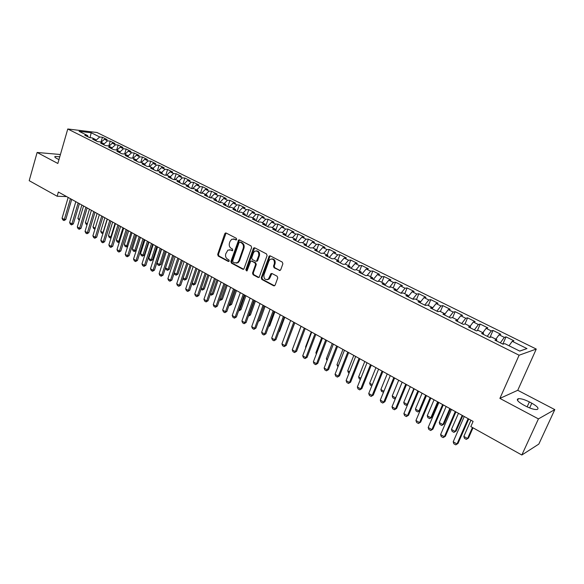<?xml version="1.0" encoding="UTF-8"?>
<svg xmlns="http://www.w3.org/2000/svg" width="584" height="584" viewBox="0 0 584 584"><rect width="100%" height="100%" fill="white"/><g stroke="black" fill="none" stroke-linecap="round" stroke-linejoin="round"><path stroke-width="0.88" d="M236.702 239.455L236.308 238.287L226.125 233.016L224.782 233.68L217.679 254.405L218.226 256.055L228.278 261.45L229.227 261.004L228.84 259.836L227.526 259.135C225.76 257.931 225.168 256.157 225.76 253.828L227.913 250.091L230.68 250.025L232.614 250.697L232.563 249.098L231.242 248.404C229.468 247.2 228.87 245.433 229.461 243.09L230.059 241.353L231.717 239.272L234.418 239.228L235.739 239.922L236.702 239.455M279.24 270.494L280.692 269.844L282.875 263.822L282.284 262.099L270.275 255.88L269.253 255.974L261.252 277.743L261.829 279.451L273.684 285.81L275.122 285.174L277.743 277.969L277.152 276.247L272.027 273.538L270.947 273.662L268.392 279.115C265.187 280.284 263.705 278.867 263.939 274.889L268.947 260.924L270.012 259.42C273.188 258.405 274.641 259.844 274.356 263.742L273.509 266.085L274.1 267.8L280.108 270.516M538.433 418.896L554.8 409.61L517.745 390.287L499.889 398.412L538.433 418.896L521.833 455.009L470.828 426.605L473.113 421.414L58.378 192.026L57.152 196.246L66.642 196.596M499.889 398.412L519.103 355.225L67.766 128.991L96.98 132.502L536.265 349.064L519.103 355.225M60.422 154.512L37.128 152.468L57.845 163.476L67.766 128.991M37.128 152.468L29.2 180.682L57.152 196.246M251.616 247.601L251.04 245.922L239.52 239.951L238.652 239.973L230.899 261.486L231.454 263.158L242.834 269.261L243.805 269.195L251.616 247.601M254.741 247.835L266.501 253.923L267.085 255.631L259.15 277.342L258.099 277.451L253.113 274.772L252.536 273.078L255.566 264.552L254.989 262.858L251.689 261.114L250.718 261.179L247.163 270.618L246.886 271.012L245.798 269.881L253.339 248.499L254.741 247.835M327.164 255.055L329.267 249.456L335.647 252.609L333.406 252.719L337.698 254.85L334.377 258.646L338.778 260.844L336.472 260.99L343.151 264.326L345.436 264.165L349.904 266.392L347.633 266.567L354.408 269.947L356.656 269.764L361.189 272.02L358.956 272.217L365.818 275.655L368.037 275.436L372.636 277.728L370.431 277.955L377.403 281.437L379.585 281.196L384.25 283.525L382.075 283.773L389.148 287.306L391.295 287.036L396.025 289.394L393.893 289.671L401.062 293.256L403.172 292.964L407.975 295.358L405.88 295.665L413.158 299.3L415.224 298.971L420.1 301.402L418.042 301.738L425.422 305.425L427.459 305.074L432.401 307.534L430.386 307.907L437.876 311.652L439.869 311.265L444.884 313.761L442.913 314.163L450.519 317.966L452.469 317.543L457.557 320.083L455.629 320.514L463.346 324.375L465.251 323.923L470.419 326.5L468.536 326.967L476.376 330.88L478.23 330.398L483.479 333.011L481.639 333.508L489.604 337.486L491.407 336.968L496.736 339.625L494.947 340.158L503.028 344.195L504.788 343.64L519.753 351.101L526.965 348.59L519.665 351.057M334.369 258.646L332.055 258.785L325.471 255.493L327.799 255.369L323.456 253.201L321.112 253.317L314.615 250.069L316.981 249.974L312.688 247.835L310.316 247.923L303.914 244.725L306.301 244.645L302.074 242.535L299.672 242.608L293.351 239.447L295.774 239.396L291.599 237.316L289.168 237.359L282.933 234.242L285.379 234.213L281.262 232.162L278.809 232.184L272.662 229.111L275.13 229.103L271.071 227.074L268.589 227.081L262.523 224.044L265.012 224.059L261.004 222.059L258.5 222.037L252.514 219.051L255.033 219.08L251.076 217.102L248.55 217.066L242.645 214.116L245.185 214.167L241.28 212.218L238.725 212.16L232.899 209.247L235.462 209.313L231.607 207.393L229.037 207.32L223.278 204.444L225.862 204.531L222.059 202.633L219.467 202.538L213.788 199.699L216.394 199.808L212.634 197.932L210.021 197.823L204.415 195.019L207.043 195.144L203.334 193.289L200.699 193.165L195.158 190.399L197.808 190.537L194.143 188.712L191.494 188.566L186.026 185.836L188.69 185.989L185.077 184.186L182.405 184.026L177.003 181.325L179.69 181.5L176.12 179.719L173.426 179.536L168.097 176.879L170.798 177.061L167.272 175.309L164.564 175.112L159.301 172.484L162.016 172.689L158.534 170.951L155.811 170.74L150.614 168.141L153.344 168.36L149.905 166.644L147.168 166.418L142.029 163.856L144.774 164.089L141.379 162.396L138.627 162.155L133.553 159.622L136.313 159.87L132.955 158.191L130.188 157.943L125.173 155.439L127.954 155.694L124.64 154.045L121.852 153.774L116.902 151.3L119.691 151.577L116.413 149.942L113.624 149.665L108.726 147.219L111.529 147.504L108.295 145.891L105.485 145.599L100.652 143.182L103.47 143.482L100.265 141.89L97.448 141.583L92.666 139.196L95.499 139.51L92.338 137.933L89.505 137.612L84.782 135.254L87.622 135.583L79.066 131.312L91.206 132.758L99.711 136.97L95.864 140.423M100.966 142.233L102.441 137.284L99.711 136.97M102.441 137.284L107.12 139.598L104.39 139.291L107.529 140.846L103.77 144.248M108.755 146.124L110.252 141.145L107.529 140.846M110.252 141.145L114.99 143.489L112.274 143.197L115.45 144.766L111.77 148.117M116.639 150.059L118.158 145.058L115.45 144.766M118.158 145.058L122.947 147.423L120.246 147.139L123.458 148.737L119.866 152.037M124.618 154.045L126.159 149.015L123.458 148.737M126.159 149.015L130.998 151.409L128.312 151.139L131.561 152.745L128.064 155.986M132.656 158.162L134.247 153.015L131.561 152.745M134.247 153.015L139.145 155.439L136.474 155.176L139.766 156.811L136.357 159.987M140.788 162.345L142.43 157.06L139.766 156.811M142.43 157.06L147.394 159.512L144.73 159.271L148.059 160.921L144.722 164.06M149.015 166.571L150.716 161.162L148.059 160.921M150.716 161.162L155.738 163.637L153.088 163.41L156.461 165.082L153.118 168.25M157.337 170.857L159.103 165.301L156.461 165.082M159.103 165.301L164.177 167.812L161.549 167.601L164.958 169.287L161.615 172.484M165.761 175.2L167.586 169.499L164.958 169.287M167.586 169.499L172.725 172.039L170.112 171.842L173.565 173.55L170.221 176.777M174.287 179.595L176.171 173.747L173.565 173.55M176.171 173.747L181.376 176.317L178.777 176.134L182.274 177.864L178.93 181.12M182.909 184.055L184.865 178.047L182.274 177.864M184.865 178.047L190.128 180.653L187.552 180.478L191.085 182.23L187.741 185.515M191.632 188.574L193.662 182.398L191.085 182.23M193.662 182.398L198.998 185.033L196.428 184.88L200.013 186.654L196.669 189.968M200.494 193.063L202.575 186.8L200.013 186.654M202.575 186.8L207.97 189.471L205.422 189.333L209.05 191.129L205.707 194.472M209.488 197.553L211.591 191.26L209.05 191.129M211.591 191.26L217.058 193.968L214.525 193.844L218.204 195.662L214.854 199.042M218.584 202.101L220.723 195.779L218.204 195.662M220.723 195.779L226.256 198.516L223.745 198.407L227.468 200.254L224.125 203.663M227.804 206.707L229.965 200.348L227.468 200.254M229.965 200.348L235.571 203.123L233.082 203.035L236.848 204.896L233.505 208.342M237.133 211.364L239.331 204.984L236.848 204.896M239.331 204.984L245.01 207.787L242.542 207.714L246.353 209.605L243.01 213.08M246.587 216.087L248.813 209.671L246.353 209.605M248.813 209.671L254.566 212.51L252.113 212.459L255.982 214.372L252.638 217.883M256.157 220.869L258.42 214.423L255.982 214.372M258.42 214.423L264.238 217.299L261.814 217.263L265.735 219.204L262.391 222.745M265.851 225.709L268.144 219.234L265.735 219.204M268.144 219.234L274.042 222.146L271.648 222.132L275.611 224.095L272.268 227.672M275.677 230.622L277.999 224.103L275.611 224.095M277.999 224.103L283.977 227.059L281.597 227.059L285.62 229.052L282.284 232.666M285.649 235.513L287.985 229.045L285.62 229.052M287.985 229.045L294.037 232.038L291.686 232.06L295.76 234.074L292.423 237.724M295.906 240.075L298.103 234.045L295.76 234.074M298.103 234.045L304.235 237.075L301.906 237.119L306.038 239.163L302.702 242.849M306.563 246.047L306.301 244.645L308.352 239.112L306.038 239.163M308.352 239.112L314.564 242.185L312.265 242.251L316.448 244.324L313.119 248.047M316.667 249.821L318.74 244.251L316.448 244.324M318.74 244.251L325.032 247.368L322.762 247.448L327.003 249.55L323.675 253.31M329.267 249.456L327.003 249.55M337.8 260.354L339.932 254.733L337.698 254.85M339.932 254.733L346.4 257.931L344.188 258.062L348.546 260.216L345.115 264.187M348.582 265.735L350.743 260.077L348.546 260.216M350.743 260.077L357.306 263.318L355.123 263.479L359.532 265.662L355.984 269.815M359.51 271.188L361.708 265.501L359.532 265.662M361.708 265.501L368.358 268.786L366.204 268.969L370.679 271.18L367.007 275.538M370.592 276.707L372.818 270.998L370.679 271.18M372.818 270.998L379.564 274.327L377.439 274.531L381.98 276.779L378.169 281.349M381.819 282.313L384.089 276.568L381.98 276.779M384.089 276.568L390.922 279.948L388.834 280.174L393.441 282.459L389.484 287.262M393.207 287.992L395.514 282.218L393.441 282.459M395.514 282.218L402.442 285.642L400.398 285.904L405.062 288.211L400.989 293.219M404.763 293.752L407.099 287.948L405.062 288.211M407.099 287.948L414.129 291.423L412.114 291.708L416.852 294.051L412.786 299.118M416.472 299.592L418.852 293.759L416.852 294.051M418.852 293.759L425.977 297.285L424.006 297.592L428.809 299.972L424.75 305.089M428.357 305.52L430.766 299.65L428.809 299.972M430.766 299.65L438 303.227L436.065 303.57L440.935 305.979L436.89 311.155M440.409 311.535L442.862 305.629L440.935 305.979M442.862 305.629L450.198 309.257L448.3 309.629L453.242 312.075L449.213 317.309M452.636 317.63L455.126 311.695L453.242 312.075M455.126 311.695L462.572 315.382L460.71 315.776L465.733 318.265L461.71 323.551M464.966 323.989L467.572 317.849L465.733 318.265M467.572 317.849L475.12 321.587L473.31 322.018L478.398 324.536L474.391 329.887M477.405 330.61L480.194 324.098L478.398 324.536M480.194 324.098L487.866 327.887L486.092 328.347L491.261 330.909L487.268 336.318M490.005 337.369L493.013 330.434L491.261 330.909M493.013 330.434L500.795 334.282L499.072 334.778L504.313 337.377L500.335 342.852M502.846 344.107L506.021 336.866L504.313 337.377M506.021 336.866L513.92 340.771L512.241 341.297L526.965 348.59M496.736 339.625L496.648 341.005M512.241 341.297L509.029 345.757M483.479 333.011L483.413 334.398M499.072 334.778L495.845 339.18M470.419 326.5L470.383 327.887M486.092 328.347L482.859 332.705M457.557 320.083L457.542 321.47M473.31 322.018L470.069 326.325M444.884 313.761L444.899 315.156M460.71 315.776L457.462 320.032M432.401 307.534L432.437 308.929M448.3 309.629L444.884 314.031M420.1 301.402L420.159 302.797M436.065 303.57L432.416 308.213M407.975 295.358L408.055 296.752L412.114 291.708M424.006 297.592L420.144 302.446M396.025 289.394L396.127 290.796M384.25 283.525L384.374 284.919M400.398 285.904L396.317 290.89M372.636 277.728L372.782 279.13M388.834 280.174L384.754 285.109M361.189 272.02L361.357 273.421M377.439 274.531L373.351 279.415M349.904 266.392L350.093 267.793M366.204 268.969L362.109 273.794M338.778 260.844L338.983 262.245M355.123 263.479L351.021 268.253M327.799 255.369L328.026 256.77M344.188 258.062L340.078 262.793M316.981 249.974L317.221 251.376M333.406 252.719L329.288 257.405M322.762 247.448L318.645 252.084M295.774 239.396L296.044 240.798M312.265 242.251L308.148 246.842M285.379 234.213L285.671 235.615M301.906 237.119L297.782 241.667M275.13 229.103L275.436 230.498M291.686 232.06L287.562 236.556M265.012 224.059L265.34 225.453M281.597 227.059L277.473 231.512M255.033 219.08L255.376 220.475M271.648 222.132L267.508 226.541M238.936 240.367L239.119 239.849M245.185 214.167L245.536 215.562M261.814 217.263L257.683 221.628M235.462 209.313L235.827 210.714M252.113 212.459L247.981 216.781M225.862 204.531L226.249 205.926M242.542 207.714L238.403 211.999M216.394 199.808L216.788 201.203M233.082 203.035L228.943 207.276M207.043 195.144L207.451 196.538M223.745 198.407L219.672 202.546M197.808 190.537L198.224 191.932M214.525 193.844L210.547 197.845M188.69 185.989L189.121 187.384M205.422 189.333L201.538 193.202M179.69 181.5L180.135 182.887M196.428 184.88L192.632 188.625M170.798 177.061L171.251 178.456M187.552 180.478L183.836 184.113M162.016 172.689L162.483 174.076M178.777 176.134L175.149 179.653M153.344 168.36L153.826 169.747M170.112 171.842L166.557 175.258M144.774 164.089L145.263 165.469M161.549 167.601L158.074 170.915M136.313 159.87L136.817 161.25M153.088 163.41L149.686 166.63M127.954 155.694L128.465 157.081M144.73 159.271L141.394 162.403M119.691 151.577L120.216 152.957M136.474 155.176L133.137 158.279M111.529 147.504L112.062 148.883M128.312 151.139L124.976 154.213M103.47 143.482L104.01 144.861M120.246 147.139L116.909 150.19M95.499 139.51L96.046 140.883M112.274 143.197L108.945 146.219M87.622 135.583L88.177 136.955M104.39 139.291L101.068 142.284M521.833 455.009L538.82 444.096L554.8 409.61M517.745 390.287L536.265 349.064M91.206 132.758L90.031 137.671M59.765 156.789L55.13 156.439C54.378 156.789 54.874 157.446 56.633 158.41L58.962 159.6M525.907 406.223C530.63 408.596 534.316 409.698 536.981 409.53C539.317 408.618 537.594 406.508 531.812 403.201L529.374 401.923C524.673 399.573 521.001 398.485 518.366 398.668C516.037 399.544 517.731 401.624 523.432 404.916L525.907 406.223M236.403 239.871L233.41 238.922M229.621 249.704L232.673 250.66M226.081 232.994L218.416 254.376L218.963 256.026L228.964 261.384M239.455 239.922L231.629 261.45L232.184 263.114L243.689 269.268M240.017 242.141L239.053 242.601L232.68 260.938L233.067 262.106L234.461 262.851L237.433 262.698L238.841 260.793L243.236 248.229C243.835 245.864 243.236 244.076 241.426 242.871L240.133 242.134M236.345 263.15L238.162 262.654L239.564 260.756L238.841 260.793M240.747 242.119L242.156 242.849C243.959 244.054 244.557 245.842 243.959 248.207L239.564 260.756M251.565 261.063L255.712 262.815L256.281 264.508L253.259 273.027L253.828 274.714L258.975 277.458M254.646 247.791L246.521 269.837L246.901 270.998M258.719 255.653C259.041 251.93 257.675 250.47 254.624 251.273L253.427 252.894L251.697 257.785L252.266 259.471L255.573 261.216L256.566 261.143L258.719 255.653L259.435 255.624C259.924 252.602 258.873 251.011 256.296 250.85M256.412 261.231L257.281 261.099L257.697 260.522L256.982 260.566M259.435 255.624L257.697 260.522M271.815 258.865C274.473 259.011 275.553 260.625 275.064 263.698L274.217 266.041L274.801 267.749L279.94 270.443M267.275 279.7L269.1 279.057L270.02 277.685L269.312 277.75M271.859 273.465L270.02 277.685M270.144 255.828L261.968 277.685L262.544 279.386L274.582 285.824M79.256 220.387L77.884 218.394L79.563 219.343M81.87 205.02L77.884 218.394M70.452 198.706L64.32 219.526L65.773 219.54L63.963 220.555L62.831 219.912L62.057 218.233L68.167 197.436M71.708 199.399L65.773 219.54M62.057 218.233L64.32 219.526L63.963 220.555M87.031 224.789L86.147 224.285L85.395 222.635L87.352 223.738M89.44 209.203L85.395 222.635M94.937 229.125L93.747 228.585L93.002 226.928L95.221 228.183M97.09 213.437L93.002 226.928M78.132 202.955L71.92 223.869L73.365 223.876L71.547 224.898L70.409 224.249L69.635 222.562L75.818 201.67M79.38 203.641L73.365 223.876M69.635 222.562L71.92 223.869L71.547 224.898M85.906 207.254L79.614 228.264L81.052 228.264L79.227 229.293L78.066 228.629L77.292 226.942L83.563 205.955M87.147 207.933L81.052 228.264M77.292 226.942L79.614 228.264L79.227 229.293M104.835 217.722L100.689 231.271L103.01 232.585L107.179 219.015M102.937 233.52L103.222 232.585M102.594 233.593L101.433 232.936L100.689 231.271M112.668 222.051L108.463 235.666L110.814 236.994L115.033 223.365M111.121 237.666L110.383 238.002L110.814 236.994L111.332 236.987M110.383 238.002L109.208 237.338L108.463 235.666M93.768 211.598L87.388 232.709L88.819 232.702L86.987 233.739L85.819 233.067L85.045 231.373L91.403 210.291M95.002 212.284L88.819 232.702M85.045 231.373L87.388 232.709L86.987 233.739M101.733 216L95.258 237.213L96.688 237.192L94.842 238.236L93.659 237.557L92.892 235.856L99.331 214.678M102.952 216.679L96.688 237.192M92.892 235.856L95.258 237.213L94.842 238.236M120.596 226.439L116.333 240.112L118.713 241.455L122.99 227.76M119.413 241.856L118.26 242.462L118.713 241.455L119.545 241.44M118.26 242.462L117.077 241.791L116.333 240.112M109.785 220.453L103.222 241.761L104.645 241.732L102.791 242.791L101.594 242.104L100.828 240.389L107.354 219.117M110.997 221.124L104.645 241.732M100.828 240.389L103.222 241.761L102.791 242.791M128.611 230.87L124.29 244.608L126.699 245.966L131.035 232.213M127.801 246.098L126.239 246.974L126.699 245.966L127.852 245.937M126.239 246.974L125.034 246.287L124.29 244.608M117.931 224.964L111.281 246.368L112.697 246.331L110.836 247.39L109.624 246.696L108.858 244.981L115.479 223.606M119.136 225.628L112.697 246.331M108.858 244.981L111.281 246.368L110.836 247.39M136.722 235.359L132.349 249.156L134.78 250.529L139.174 236.71M136.13 250.485L134.298 251.536L134.78 250.529L136.13 250.485L140.313 237.345M134.298 251.536L133.086 250.843L132.349 249.156M126.18 229.527L119.443 251.032L120.844 250.981L118.975 252.054L117.749 251.346L116.983 249.623L123.691 228.154M127.37 230.184L120.844 250.981M116.983 249.623L119.443 251.032L118.975 252.054M144.927 239.893L140.496 253.755L142.956 255.15L147.409 241.265M144.299 255.098L142.459 256.15L142.956 255.15L144.299 255.098L148.54 241.893M142.459 256.15L141.233 255.456L140.496 253.755M134.524 234.14L127.692 255.748L129.093 255.69L127.21 256.77L125.969 256.055L125.21 254.325L132.013 232.753M135.707 234.797L129.093 255.69M125.21 254.325L127.692 255.748L127.21 256.77M153.234 244.492L148.737 258.413L151.234 259.822L155.745 245.879M152.57 259.763L150.723 260.822L151.234 259.822L152.57 259.763L156.862 246.499M150.723 260.822L149.475 260.121L148.737 258.413M142.978 238.819L136.05 260.522L137.444 260.457L135.554 261.544L134.291 260.822L133.532 259.084L140.43 237.411M144.153 239.462L137.444 260.457M133.532 259.084L136.05 260.522L135.554 261.544M161.637 249.134L157.081 263.128L159.607 264.552L164.177 250.543M160.936 264.486L159.074 265.552L159.607 264.552L160.936 264.486L165.287 251.156M159.074 265.552L157.819 264.837L157.081 263.128M151.533 243.55L144.503 265.355L145.891 265.282L143.993 266.37L142.715 265.647L141.956 263.902L148.957 242.119M152.694 244.192L145.891 265.282M141.956 263.902L144.503 265.355L143.993 266.37M170.141 253.843L165.528 267.895L168.082 269.341L172.718 255.266M169.397 269.261L167.535 270.334L168.082 269.341L169.397 269.261L173.813 255.872M167.535 270.334L166.257 269.611L165.528 267.895M160.191 248.339L153.066 270.246L154.446 270.166L152.533 271.261L151.249 270.523L150.489 268.771L157.578 246.893M161.345 248.974L154.446 270.166M150.489 268.771L153.066 270.246L152.533 271.261M174.28 272.845L176.653 274.188L181.354 260.048M177.967 274.093L176.091 275.181L176.653 274.188L177.967 274.093L182.442 260.647M176.091 275.181L174.798 274.451L174.207 273.049M168.958 253.186L161.732 275.203L163.104 275.108L161.184 276.217L159.877 275.466L159.118 273.714L166.316 251.726M170.097 253.814L163.104 275.108M159.118 273.714L161.732 275.203L161.184 276.217M183.186 277.874L185.34 279.086L190.107 264.88M186.639 278.991L184.756 280.079L185.34 279.086L186.639 278.991L191.18 265.479M184.756 280.079L183.449 279.342L183.033 278.342M177.835 258.099L170.506 280.218L171.864 280.116L169.937 281.225L168.615 280.473L167.863 278.707L175.156 256.617M178.959 258.719L171.864 280.116M167.863 278.707L170.506 280.218L169.937 281.225M192.209 282.97L194.122 284.05L198.962 269.779M195.421 283.941L193.523 285.043L194.122 284.05L195.421 283.941L200.02 270.37M193.523 285.043L191.961 283.714M186.822 263.07L179.39 285.299L180.741 285.182L178.806 286.306L177.463 285.539L176.711 283.766L184.113 261.566M187.938 263.683L180.741 285.182M176.711 283.766L179.39 285.299L178.806 286.306M201.349 288.131L203.02 289.08L207.919 274.736M204.305 288.956L202.4 290.065L203.02 289.08L204.305 288.956L208.977 275.32M202.4 290.065L200.998 289.153M195.925 268.1L188.384 290.438L189.727 290.314L187.778 291.445L186.427 290.664L185.675 288.89L193.18 266.589M197.027 268.713L189.727 290.314M185.675 288.89L188.384 290.438L187.778 291.445M210.598 293.358L212.028 294.161L217 279.758M213.306 294.037L211.393 295.146L212.028 294.161L213.306 294.037L218.036 280.335M211.393 295.146L210.211 294.482M205.145 273.202L197.494 295.643L198.83 295.511L196.874 296.65L195.501 295.862L194.749 294.073L202.371 271.662M206.232 273.808L198.83 295.511M194.749 294.073L197.494 295.643L196.874 296.65M219.971 298.65L221.146 299.315L226.191 284.839M222.416 299.176L220.489 300.293L221.146 299.315L222.416 299.176L227.213 285.408M220.489 300.293L219.577 299.782M214.481 278.364L206.721 300.913L208.05 300.767L206.079 301.921L204.692 301.125L203.94 299.329L211.671 276.809M215.562 278.962L208.05 300.767M203.94 299.329L206.721 300.913L206.079 301.921M229.468 304.016L230.381 304.527L235.491 289.985M231.636 304.381L229.702 305.512L230.381 304.527L231.636 304.381L236.505 290.547M229.702 305.512L229.067 305.147M223.942 283.598L216.065 306.257L217.379 306.096L215.401 307.257L213.992 306.447L213.255 304.651L221.095 282.021M225.008 284.189L217.379 306.096M213.255 304.651L216.065 306.257L215.401 307.257M239.082 309.447L239.732 309.812L244.915 295.197M240.973 309.651L239.031 310.79L239.732 309.812L240.973 309.651L245.915 295.752M233.527 288.897L225.533 311.666L226.84 311.498L224.847 312.659L223.424 311.849L222.679 310.038L230.636 287.299M234.571 289.474L226.84 311.498M222.679 310.038L225.533 311.666L224.847 312.659M248.828 314.951L249.2 315.163L254.463 300.475M250.434 314.988L248.477 316.134L249.2 315.163L250.434 314.988L255.442 301.023M257.018 260.559L256.756 261.289M243.229 294.27L235.118 317.148L236.418 316.966L234.41 318.141L232.972 317.316L232.235 315.499L240.309 292.65M244.265 294.84L236.418 316.966M232.235 315.499L235.118 317.148L234.41 318.141M258.697 320.528L264.129 305.826M258.581 320.857L260.011 320.39L265.099 306.359M258.362 321.448L260.011 320.39M253.069 299.709L244.835 322.704L246.119 322.507L244.105 323.689L242.645 322.85L241.907 321.025L250.105 298.066M254.084 300.271L246.119 322.507M241.907 321.025L244.835 322.704L244.105 323.689M268.757 326.025L269.72 325.865L274.874 311.768M268.538 326.617L269.72 325.865M263.034 305.22L254.682 328.325L255.945 328.12L253.923 329.31L252.449 328.464L251.711 326.631L260.026 303.556M264.034 305.775L255.945 328.12M251.711 326.631L254.682 328.325L253.923 329.31M278.977 331.508L279.546 331.413L284.78 317.243M278.853 331.851L279.546 331.413M273.129 310.805L264.654 334.026L265.91 333.807L263.873 335.004L262.377 334.15L261.647 332.311L270.085 309.118M274.115 311.352L265.91 333.807M261.647 332.311L264.654 334.026L263.873 335.004M289.35 337.056L294.81 322.799M283.364 316.462L274.757 339.8L276.006 339.567L273.962 340.779L272.436 339.91L271.713 338.063L280.284 314.761M284.335 317.002L276.006 339.567M271.713 338.063L274.757 339.8L273.962 340.779M301.001 326.222L295.453 341.282M293.737 322.2L284.999 345.655L286.233 345.407L284.174 346.626L282.634 345.75L281.911 343.896L290.613 320.477M294.694 322.733L286.233 345.407M281.911 343.896L284.999 345.655L284.174 346.626M311.279 331.902L305.563 346.998L305.979 347.232M305.563 346.998L305.812 347.662M304.257 328.018L295.38 351.59L296.599 351.327L294.533 352.561L292.971 351.663L292.255 349.801L301.089 326.266M305.191 328.536L296.599 351.327M292.255 349.801L295.38 351.59L294.533 352.561M321.696 337.669L315.886 352.831L316.652 353.262M315.886 352.831L316.346 354.05M314.915 333.917L305.906 357.605L307.111 357.328L305.031 358.569L303.446 357.663L302.731 355.795L311.703 332.135M315.827 334.42L307.111 357.328M302.731 355.795L305.906 357.605L305.031 358.569M332.252 343.502L326.354 358.744L327.471 359.372M326.354 358.744L327.025 360.532M325.719 339.895L316.572 363.701L317.762 363.409L315.674 364.657L314.068 363.737L313.36 361.861L322.463 338.092M326.617 340.384L317.762 363.409M313.36 361.861L316.572 363.701L315.674 364.657M337.975 366.767L336.961 364.737L338.443 365.569M342.947 349.422L336.961 364.737M336.676 345.954L327.383 369.884L328.566 369.577L326.463 370.833L324.835 369.906L324.127 368.022L333.376 344.129M337.552 346.436L328.566 369.577M324.127 368.022L327.383 369.884L326.463 370.833M349.093 373.059L348.392 372.658L347.714 370.811L349.568 371.855M353.787 355.415L347.714 370.811M347.787 352.101L338.355 376.147L339.508 375.826L337.399 377.096L335.749 376.154L335.048 374.264L344.443 350.247M348.648 352.568L339.508 375.826M335.048 374.264L338.355 376.147L337.399 377.096M360.372 379.439L359.284 378.819L358.613 376.965L360.854 378.228M364.781 361.496L358.613 376.965M359.058 358.328L349.473 382.505L350.612 382.17L348.487 383.447L346.816 382.491L346.115 380.586L355.663 356.452M359.89 358.795L350.612 382.17M346.115 380.586L349.473 382.505L348.487 383.447M371.804 385.907L370.329 385.068L369.665 383.206L372.3 384.695M375.928 367.657L369.665 383.206M370.482 364.65L360.744 388.951L361.876 388.594L359.737 389.886L358.036 388.915L357.35 387.009L367.037 362.744M371.3 365.102L361.876 388.594M357.35 387.009L360.744 388.951L359.737 389.886M383.498 392.236L381.527 391.404L380.863 389.528L383.907 391.251M387.221 373.906L380.863 389.528M382.075 371.066L372.183 395.485L373.293 395.113L371.147 396.419L369.424 395.434L368.73 393.514L378.585 369.132M382.87 371.497L373.293 395.113M368.73 393.514L372.183 395.485L371.147 396.419M398.682 380.25L392.222 395.945L395.66 397.886L402.15 382.162M395.529 398.251L394.594 398.799L395.689 397.879M394.594 398.799L392.879 397.828L392.222 395.945M393.835 377.563L383.783 402.113L384.878 401.726L382.71 403.04L380.965 402.04L380.286 400.113L390.287 375.607M394.601 377.994L384.878 401.726M380.286 400.113L383.783 402.113L382.71 403.04M410.296 386.674L403.741 402.449L407.223 404.42L413.815 388.615M407.749 404.347L406.128 405.325L407.814 404.201M406.128 405.325L404.391 404.34L403.741 402.449M405.763 384.162L395.55 408.844L396.624 408.435L394.448 409.756L392.674 408.742L392.003 406.814L402.172 382.177M406.508 384.579L396.624 408.435M392.003 406.814L395.55 408.844L394.448 409.756M422.086 393.193L415.421 409.048L418.954 411.048L425.648 395.164M419.962 410.64L417.83 411.946L419.962 410.64L426.327 395.543M417.83 411.946L416.064 410.946L415.421 409.048M417.867 390.857L407.486 415.662L408.544 415.239L406.354 416.575L404.559 415.545L403.887 413.603L414.217 388.842M418.589 391.258L408.544 415.239M403.887 413.603L407.486 415.662L406.354 416.575M434.036 399.799L427.262 415.742L430.853 417.764L437.657 401.799M431.839 417.348L429.693 418.655L431.839 417.348L438.307 402.164M429.693 418.655L427.904 417.648L427.262 415.742M430.152 397.653L419.597 422.59L420.633 422.144L418.436 423.488L416.611 422.444L415.947 420.502L426.451 395.602M430.846 398.04L420.633 422.144M415.947 420.502L419.597 422.59L418.436 423.488M446.161 406.508L439.277 422.531L442.92 424.583L449.833 408.537M443.884 424.145L441.73 425.466L443.884 424.145L450.461 408.888M441.73 425.466L439.913 424.437L439.277 422.531M442.621 404.551L431.89 429.612L432.905 429.145L430.693 430.51L428.846 429.452L428.181 427.495L438.861 402.471M443.285 404.916L432.905 429.145M428.181 427.495L431.89 429.612L430.693 430.51M458.462 413.311L451.469 429.415L455.162 431.496L462.185 415.37M456.104 431.043L453.943 432.379L456.104 431.043L462.791 415.706M453.943 432.379L452.096 431.335L451.469 429.415M455.272 411.545L444.366 436.737L445.358 436.255L443.132 437.628L441.256 436.555L440.599 434.591L451.454 409.435M455.907 411.902L445.358 436.255M440.599 434.591L444.366 436.737L443.132 437.628M470.945 420.217L463.835 436.401L467.58 438.518L472.434 427.503M468.507 438.036L466.331 439.387L468.507 438.036L473.011 427.816M466.331 439.387L464.455 438.329L463.835 436.401M468.113 418.648L457.024 443.979L457.995 443.475L455.761 444.855L453.848 443.767L453.206 441.796L464.236 416.509M468.726 418.984L457.995 443.475M453.206 441.796L457.024 443.979L455.761 444.855M235.148 239.214L234.418 239.228M232.622 250.697L232.001 250.718M231.417 249.996L230.68 250.025M228.921 261.413L228.278 261.45M218.963 256.026L218.226 256.055M218.416 254.376L217.679 254.405M225.519 233.673L224.782 233.68M236.345 239.907L235.739 239.922M243.557 269.209L242.834 269.261M232.184 263.114L231.454 263.158M231.629 261.45L230.899 261.486M238.878 240.601L238.148 240.615M243.959 248.207L243.236 248.229M242.156 242.849L241.426 242.871M258.814 277.393L258.099 277.451M253.828 274.714L253.113 274.772M253.259 273.027L252.536 273.078M256.281 264.508L255.566 264.552M255.712 262.815L254.989 262.858M252.405 261.07L251.689 261.114M246.521 269.837L245.798 269.881M254.055 248.477L253.339 248.499M274.801 267.749L274.1 267.8M274.217 266.041L273.509 266.085M275.064 263.698L274.356 263.742M271.297 274.13L270.596 274.181M274.385 285.737L273.684 285.81M262.544 279.386L261.829 279.451M261.968 277.685L261.252 277.743M269.553 256.507L268.844 256.544M529.651 407.946L531.812 403.201M527.14 406.844L529.374 401.923M226.059 233.009L225.322 233.016M239.382 239.958L238.652 239.973M238.162 262.654L237.433 262.698M257.281 261.099L256.566 261.143M254.522 247.864L253.799 247.886M269.1 279.057L268.392 279.115M271.655 273.604L270.947 273.662M269.961 255.938L269.253 255.974M54.918 157.176L55.13 156.439M517.555 400.463L518.366 398.668"/></g></svg>
